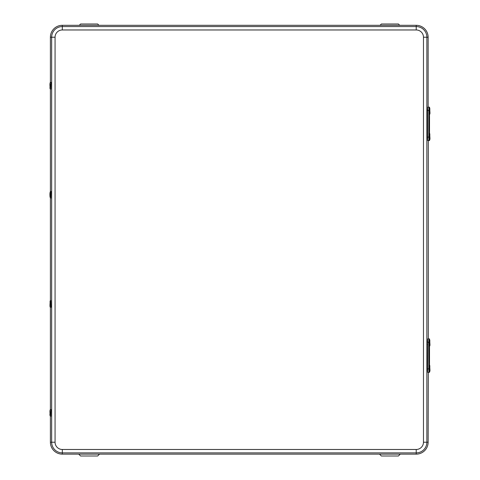 <?xml version="1.0" encoding="UTF-8"?>
<svg xmlns="http://www.w3.org/2000/svg" width="480" height="480" viewBox="0 0 480 480"><rect width="100%" height="100%" fill="white"/><g stroke="black" fill="none" stroke-linecap="round" stroke-linejoin="round"><path stroke-width="0.72" d="M428.13 107.124L428.13 37.224A11.916 11.916 0 0 0 416.214 25.308L62.316 25.308A11.916 11.916 0 0 0 50.4 37.224L50.4 82.422M50.4 89.028L50.4 191.502M50.4 198.102L50.4 300.576M50.4 307.182L50.4 409.656M50.4 416.256L50.4 442.224A11.916 11.916 0 0 0 62.316 454.14L416.214 454.14A11.916 11.916 0 0 0 428.13 442.224L428.298 372.318M428.298 338.916L428.298 140.586L427.734 140.526L427.554 137.1L427.56 110.514L427.74 107.124L429.534 107.178L429.534 107.772L429.534 107.178M400.278 454.14L398.424 456L381.354 456L379.494 454.14M99.516 454.14L97.656 456L80.586 456L78.732 454.14M380.046 25.308L381.354 24L398.424 24L399.726 25.308M79.284 25.308L80.586 24L97.656 24L98.964 25.308M50.766 89.136L50.904 82.314L50.766 89.136C50.046 89.178 49.806 88.446 50.04 86.922L50.13 84.534L50.04 86.916C49.752 83.706 49.992 82.17 50.766 82.314M50.766 198.21L50.904 191.394L50.766 198.21L50.064 197.232L50.106 192.396L50.064 197.208C49.728 193.536 49.962 191.592 50.766 191.394M50.91 307.266L50.766 300.468L50.904 307.29M50.766 416.364L50.904 409.548L50.766 416.364C49.998 416.124 49.758 415.122 50.04 413.364L50.13 412.548L50.04 413.358C49.764 410.676 50.01 409.404 50.766 409.548M428.952 350.376L428.97 349.392L428.97 350.376M428.97 350.43L428.97 349.338L428.97 350.43M429.108 359.13L429.12 357.696L429.12 359.13M429.12 359.184L429.12 357.642L429.12 359.184M429.21 362.274L428.922 348.966L429.21 362.274M429.03 358.416L429.186 361.824L429.186 355.008L429.186 361.716L429.186 355.11L429.024 358.416M429.03 352.764L429.186 349.362L429.024 352.764M428.958 372.318L427.728 372.318L427.554 368.91L428.778 368.91L428.958 372.318L429.528 372.318L429.522 371.676M427.554 368.91L427.728 338.916L429.528 338.916L429.522 339.558M428.958 338.916L428.778 342.324L427.554 342.324M428.778 368.91L428.778 342.324M429.216 362.436L429.216 348.798L428.91 348.798L428.91 362.436L429.216 362.436M428.976 117.606L428.976 118.584L428.976 117.606M428.976 118.638L428.976 117.546L428.976 118.638M429.126 125.922L429.126 127.356L429.126 125.922M429.126 127.41L429.126 125.868L429.126 127.41M428.952 130.644L428.922 117.03M429.216 130.506L428.922 117.168M429.036 126.63L429.192 130.05L429.198 123.234L429.192 129.942L429.192 123.342L429.03 126.63M429.036 120.984L429.198 117.588L429.03 120.984M427.554 137.1L428.778 137.1L428.958 140.526L429.528 140.586L429.528 139.89L429.528 140.586L428.13 140.598M427.74 107.124L428.964 107.124L428.79 110.514L427.56 110.514M428.778 137.1L428.79 110.514M429.222 130.668L429.228 117.036L428.922 117.006L428.916 130.638L429.222 130.668M55.062 37.224L55.062 442.224A7.254 7.254 0 0 0 62.316 449.478L416.214 449.478A7.254 7.254 0 0 0 423.468 442.224L423.468 37.224A7.254 7.254 0 0 0 416.214 29.97L62.316 29.97A7.254 7.254 0 0 0 55.062 37.224L51.66 37.224A10.656 10.656 0 0 1 62.316 26.568L416.214 26.568A10.656 10.656 0 0 1 426.87 37.224L426.87 442.224A10.656 10.656 0 0 1 416.214 452.88L62.316 452.88A10.656 10.656 0 0 1 51.66 442.224L51.66 37.224L50.4 37.224M62.316 29.97L62.316 25.308M55.062 442.224L50.4 442.224M62.316 449.478L62.316 454.14M416.214 449.478L416.214 454.14M423.468 442.224L428.13 442.224M423.468 37.224L428.13 37.224M416.214 29.97L416.214 25.308M50.112 84.972L50.058 86.478L50.112 84.972M50.1 193.284L50.07 196.32L50.1 193.284M50.088 306.588L50.082 301.17L50.088 306.588M50.082 302.172L50.088 305.586L50.082 302.172M50.094 411.348L50.094 414.564M429.132 114.456L429.138 107.646L429.63 107.85L429.948 112.308C430.08 113.862 429.81 114.582 429.138 114.462L429.132 114.456M429.828 108.33L429.81 113.778L429.828 108.33M429.816 112.77L429.822 109.338L429.816 112.77M429.144 140.01L429.144 133.2M429.822 133.884L429.804 139.326L429.822 133.884M429.81 138.324L429.816 134.892L429.81 138.324M428.994 133.194L429.624 133.398L429.942 137.862C430.074 139.416 429.804 140.136 429.132 140.016L428.994 140.016M429.138 346.248L429.138 339.438M429.816 340.122L429.804 345.564L429.816 340.122M429.804 344.556L429.816 341.13L429.804 344.556M428.994 339.432L429.618 339.636L429.936 344.1C430.068 345.654 429.798 346.368 429.126 346.254L428.994 346.254M429.138 371.796L429.138 364.992M429.816 365.67L429.804 371.118L429.816 365.67M429.804 370.11L429.816 366.678L429.804 370.11M428.994 364.986L429.618 365.19L429.936 369.648C430.068 371.202 429.798 371.922 429.126 371.802L428.994 371.802M429.522 365.112L429.522 346.128M429.528 133.32L429.534 114.342L429.528 133.32M428.958 140.526L427.734 140.526M50.094 84.12L50.094 87.33M50.094 193.194L50.094 196.41M50.766 300.468L50.088 301.062C50.352 302.454 49.296 307.962 50.766 307.29M50.094 302.274L50.1 305.478M429.618 112.29L429.774 109.56M426.87 109.35L427.572 109.35M426.87 112.758L427.56 112.758M429.612 137.838L429.768 135.114M426.87 134.904L427.554 134.904M426.87 138.312L427.566 138.312M429.606 344.076L429.762 341.352M426.87 341.136L427.56 341.136M426.87 344.544L427.554 344.544M429.606 369.63L429.762 366.9M426.87 366.69L427.554 366.69M426.87 370.098L427.56 370.098M429.528 372.318L429.528 371.676M429.528 365.112L429.528 346.128M429.528 339.558L429.528 338.916"/></g></svg>
